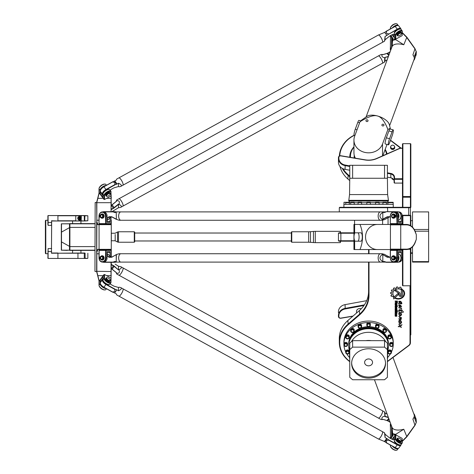 <?xml version="1.0" encoding="UTF-8"?>
<svg xmlns="http://www.w3.org/2000/svg" width="474" height="474" viewBox="0 0 474 474"><rect width="100%" height="100%" fill="white"/><g stroke="black" fill="none" stroke-linecap="round" stroke-linejoin="round"><path stroke-width="0.71" d="M399.001 295.029L399.001 293.939A1.067 0.924 180 0 0 398.61 293.228L395.085 290.698A4.1 3.549 0 0 1 396.033 290.106L399.458 292.582A1.914 1.659 0 0 1 400.151 293.85L400.151 295.029A0.581 0.504 180 0 0 401.312 295.029L401.312 290.319L402.438 289.259L402.462 295.024A1.73 1.499 0 0 1 399.001 295.029M402.462 295.012A1.73 1.499 0 0 1 399.001 295.006L399.001 293.939M401.312 295.006L401.312 290.319M400.151 295.006L400.151 293.85M399.001 293.957A1.067 0.924 180 0 0 398.61 293.246L395.067 290.71M398.658 294.117A0.575 0.498 0 0 1 398.504 294.455L393.687 298.958L393.687 297.482L397.656 293.779A0.575 0.498 0 0 1 398.504 294.431L393.687 298.934L393.687 297.482M403.504 312.105L401.312 312.39L401.472 311.702C400.252 309.955 399.452 309.907 399.084 311.554L398.634 311.021C398.972 309.315 399.89 309.208 401.389 310.683L401.123 309.688L401.851 309.96L403.504 312.105L401.312 312.378M399.084 311.554L399.084 311.578C399.452 309.925 400.252 309.978 401.472 311.726L401.472 311.726M399.161 311.874L398.634 311.009M401.851 309.949L401.845 310.369M401.389 310.666L401.123 309.7M401.573 314.777C400.18 316.543 399.256 316.164 398.806 313.64C398.812 312.68 399.037 312.455 399.481 312.982L399.309 313.581C399.511 315.382 400.038 315.773 400.909 314.766L399.701 312.437M400.909 314.742L399.706 312.354C400.856 312.52 401.484 313.332 401.573 314.783C400.18 316.567 399.256 316.188 398.806 313.652M399.481 312.982L399.309 313.592M401.585 317.853L400.927 317.995L401.371 319.138C400.489 319.843 399.6 319.743 398.711 318.83L400.666 318.854L398.8 316.383L401.585 317.793L400.927 318.018M401.371 319.132C400.489 319.82 399.6 319.719 398.711 318.818M400.666 318.83L398.8 316.395M396.519 302.91L396.951 302.702L396.951 301.47L396.264 301.47L396.519 302.91M396.951 301.488L396.264 301.488M395.926 302.886L395.138 303.153L395.138 302.679L395.903 302.335L395.903 301.488L395.138 301.488L395.138 301.055L397.372 301.055L397.372 302.845A0.557 0.48 0 0 1 396.815 303.324L396.43 303.324A0.504 0.438 0 0 1 395.926 302.886M397.372 301.055L397.372 302.821A0.557 0.48 0 0 1 396.815 303.301L396.43 303.301A0.504 0.438 0 0 1 395.926 302.862M395.903 301.488L395.138 301.47L395.138 301.055M395.926 302.785L395.138 303.135L395.138 302.679M395.541 308.841L395.837 309.735L396.507 309.481L396.211 308.562L395.541 308.817L395.541 309.457M396.507 309.457L396.507 308.817M396.507 308.841L395.541 308.817M396.91 309.623A0.587 0.51 0 0 1 396.323 310.132L395.725 310.15A0.587 0.51 0 0 1 395.138 309.623M396.323 310.132L395.725 310.132A0.587 0.51 0 0 1 395.138 309.641L395.138 308.692A0.587 0.51 0 0 1 395.725 308.183L396.323 308.183A0.587 0.51 0 0 1 396.91 308.692L396.91 309.641A0.587 0.51 0 0 1 396.323 310.15L396.323 310.132M396.578 314.458L396.91 316.247L396.548 316.247L396.442 314.86L396.205 315.968A0.355 0.308 0 0 1 395.849 316.276L395.494 316.276A0.355 0.308 0 0 1 395.138 315.968L395.138 314.458L395.523 314.458L395.648 315.856L395.885 314.748L396.578 314.458M395.523 314.458L395.523 315.725M396.205 314.949L396.205 315.945A0.355 0.308 0 0 1 395.849 316.253L395.494 316.253A0.355 0.308 0 0 1 395.138 315.945L395.138 314.458M396.548 314.949L396.205 314.926M396.91 316.223L396.548 316.223L396.548 314.926M396.91 311.382L396.507 311.382L396.507 310.903L395.138 310.903L395.138 310.47L397.413 310.47L396.91 311.382M396.91 311.359L396.507 311.359M396.91 310.903L397.413 310.885L397.413 310.47M396.507 310.903L395.138 310.885L395.138 310.47M397.413 311.578L397.028 312.022L397.413 311.578L397.413 312.022L397.028 311.578M395.138 311.578L396.91 311.578L396.91 312.022L395.138 312.022L395.138 311.578L395.138 312.005L396.91 312.005L396.91 311.578M396.91 314.173L396.489 314.173L396.228 312.757L395.559 312.976L395.559 314.173L395.138 314.173L395.138 312.84A0.581 0.504 0 0 1 395.719 312.336L396.311 312.336A0.593 0.515 0 0 1 396.91 312.852L396.91 314.173M396.91 314.149L396.489 314.149L396.228 312.733L395.559 312.953L395.559 314.149L395.138 314.149L395.138 312.84M395.541 304.219L395.837 305.114L396.507 304.859L396.507 304.201L395.541 304.201L396.507 304.219M396.507 304.841L396.507 304.201M396.91 305.001A0.587 0.51 0 0 1 396.323 305.511L395.725 305.511A0.587 0.51 0 0 1 395.138 305.025L395.138 304.071A0.587 0.51 0 0 1 395.725 303.561L396.323 303.561A0.587 0.51 0 0 1 396.91 304.071L396.91 305.025A0.587 0.51 0 0 1 396.323 305.534L395.725 305.534A0.587 0.51 0 0 1 395.138 305.001M395.541 307.188L396.483 307.211L396.483 306.245L395.541 306.5L395.541 307.17L395.541 306.5M396.483 306.263L395.541 306.518M396.91 307.312A0.593 0.51 0 0 1 396.317 307.827L395.725 307.845A0.587 0.51 0 0 1 395.138 307.318L395.138 306.37A0.604 0.521 0 0 1 395.743 305.849L397.49 305.849L397.49 306.263L396.91 306.263L396.91 307.336A0.593 0.51 0 0 1 396.317 307.845L395.725 307.827A0.587 0.51 0 0 1 395.138 307.336M396.91 306.263L397.49 306.245L397.49 305.849M401.383 327.504C400.643 326.793 399.588 326.539 398.207 326.734L399.695 325.697L398.841 324.145C399.706 325.128 400.779 325.318 402.059 324.72L400.512 326.136L401.383 327.504C400.637 326.764 399.582 326.509 398.207 326.716L398.196 326.71M402.059 324.708L400.512 326.136M399.695 325.674L398.841 324.157M401.922 303.538L401.235 303.97L401.33 303.431C400.957 301.985 400.275 301.446 399.286 301.814L400.915 303.793L398.409 303.822L399.256 302.898L398.77 301.517C400.299 300.747 401.354 301.417 401.922 303.538L401.235 303.929M399.286 301.814L399.286 301.831C400.275 301.464 400.957 302.009 401.33 303.455L401.33 303.431M400.915 303.787L398.409 303.81M399.256 302.874L398.77 301.529M401.573 322.622C400.18 324.4 399.256 324.02 398.806 321.485C398.812 320.513 399.037 320.288 399.481 320.815L399.309 321.425C399.505 323.215 400.038 323.6 400.909 322.598L399.706 320.187C400.856 320.353 401.484 321.165 401.573 322.622C400.175 324.376 399.256 323.997 398.806 321.473M399.481 320.809L399.309 321.425M400.909 322.575L399.695 320.282M399.221 308.064L398.747 307.733L399.481 307.164L398.735 305.197C399.57 304.539 400.512 304.966 401.549 306.488L399.256 305.481L401.733 308.775L398.747 307.721M401.614 306.678L399.256 305.481M401.733 308.775L399.203 307.851M399.481 307.164L398.735 305.209M395.304 298.448L395.731 298.051A5.789 5.013 180 0 0 404.026 293.53A5.789 5.013 180 0 0 403.244 291.012L403.244 290.088A6.393 5.54 0 0 1 404.63 293.53A6.393 5.54 0 0 1 395.322 298.436A6.393 5.54 0 0 0 404.63 293.53M404.026 293.507L404.026 293.53A5.789 5.013 180 0 0 404.026 293.507A5.789 5.013 180 0 0 403.244 290.989L403.244 290.088M400.88 288.435L401.045 287.534L400.88 288.435A6.452 5.587 0 0 1 401.816 288.879L401.051 289.602A5.338 4.622 180 0 0 395.642 289.49A5.338 4.622 180 0 0 392.899 293.53A5.338 4.622 180 0 0 393.924 296.256L393.147 296.943A6.452 5.587 0 0 1 392.579 296.197L391.251 296.256A7.673 6.642 0 0 1 390.92 295.503L391.957 294.781A6.452 5.587 0 0 1 391.797 293.833L390.564 293.4A7.673 6.642 0 0 1 390.647 292.559L391.933 292.339A6.452 5.587 0 0 1 392.271 291.403L391.364 290.574A7.673 6.642 0 0 1 391.856 289.839L393.13 290.112A6.452 5.587 0 0 1 393.882 289.407L393.509 288.299A7.673 6.642 0 0 1 394.315 287.819L395.34 288.536A6.452 5.587 0 0 1 396.365 288.18L396.596 287.037A7.673 6.642 0 0 1 397.52 286.912L398.089 287.943A6.452 5.587 0 0 1 399.226 288.008L400.032 287.072A7.673 6.642 0 0 1 400.868 287.291L401.051 287.517M396.365 288.162L396.365 287.291M393.882 289.407L393.408 288.465M392.271 291.403L391.334 290.675M391.957 294.798A6.452 5.587 0 0 1 391.797 293.85L390.564 293.412M393.147 296.961A6.452 5.587 0 0 1 392.579 296.22L391.251 296.28A7.673 6.642 0 0 1 390.92 295.521L390.908 295.444M393.918 296.244L393.147 296.943M401.051 289.602L401.051 289.578A5.338 4.622 180 0 0 395.642 289.466A5.338 4.622 180 0 0 392.899 293.507A5.338 4.622 180 0 0 392.899 293.519L392.899 293.507M401.804 288.873L401.051 289.578M349.759 361.389A28.867 25.004 0 0 1 348.171 324.761L359.689 314.783A31.799 27.539 180 0 0 369.003 295.308L369.003 262.104M369.003 253.738L369.003 249.549M410.004 285.781L410.004 342.98A3.768 3.259 0 0 1 408.701 345.445L387.465 361.348A28.867 25.004 0 0 1 387.412 361.389M402.894 207.292L402.894 197.208L402.473 197L402.894 196.544L402.894 197.208L410.425 197.208L410.425 196.544L410.839 197L410.425 197.208L410.425 207.292L339.716 207.292L339.295 207.713L410.425 207.713L410.839 207.292L410.839 143.954L410.425 143.663L410.839 143.954M393.734 179.818L392.111 179.006L392.111 178.224M392.111 179.006A2.092 1.813 180 0 1 392.016 178.461L392.016 178.171M390.872 146.176A2.092 1.813 0 0 0 392.644 148.954A2.092 1.813 0 0 0 394.409 146.176M392.644 145.162A1.926 1.665 180 0 1 392.644 148.492A1.926 1.665 180 0 1 392.644 145.162M394.735 147.141L394.735 147.663A2.092 1.813 180 0 1 390.546 147.663L390.546 147.141M428.62 261.63L412.516 261.63L412.516 262.092L428.62 262.092L428.62 211.908L412.516 211.908L412.516 227.141M412.516 246.859L412.516 261.63M428.62 229.481L414.264 229.481M415.094 231.194L428.62 231.194M412.516 252.849L410.839 252.849M410.839 253.312L412.516 253.312M410.839 220.688L412.516 220.688M353.942 232.817L338.874 232.817L338.454 233.232L353.942 233.232M356.513 313.047L356.513 311.43A3.348 2.897 0 0 1 361.247 308.793M353.041 316.051L340.865 318.101A1.671 1.452 0 0 1 338.874 316.679L338.874 315.69A7.951 6.885 0 0 1 345.173 308.953L363.985 305.505M391.429 351.459A1.778 1.541 0 0 0 387.874 351.459L387.874 352.295A1.778 1.541 180 0 1 391.429 352.295L391.429 352.502A1.778 1.541 0 0 1 387.874 352.502A1.778 1.541 0 0 1 391.429 352.502M349.297 351.459A1.778 1.541 0 0 0 345.742 351.459L345.742 352.295A1.778 1.541 180 0 1 349.297 352.295L349.297 352.502A1.778 1.541 0 0 1 345.742 352.502A1.778 1.541 0 0 1 349.297 352.502M344.006 344.948L344.006 344.74A1.778 1.541 180 0 1 347.561 344.74L347.561 344.948A1.778 1.541 0 0 1 344.006 344.948A1.778 1.541 0 0 1 347.561 344.948M349.297 336.344A1.778 1.541 0 0 0 345.742 336.344L345.742 337.18A1.778 1.541 180 0 1 349.297 337.18L349.297 337.387A1.778 1.541 0 0 1 345.742 337.387A1.778 1.541 0 0 1 349.297 337.387M354.238 329.94A1.778 1.541 0 0 0 350.683 329.94L350.683 330.775A1.778 1.541 180 0 1 354.238 330.775L354.238 330.982A1.778 1.541 0 0 1 350.683 330.982A1.778 1.541 0 0 1 354.238 330.982M361.638 325.656A1.778 1.541 0 0 0 358.077 325.656L358.077 326.491A1.778 1.541 180 0 1 361.638 326.491L361.638 326.704A1.778 1.541 -0 0 1 358.077 326.704A1.778 1.541 -0 0 1 361.638 326.704M370.36 324.151A1.778 1.541 0 0 0 366.805 324.151L366.805 324.992A1.778 1.541 180 0 1 370.36 324.992L370.36 325.2A1.778 1.541 -0 0 1 366.805 325.2A1.778 1.541 -0 0 1 370.36 325.2M379.087 325.656A1.778 1.541 0 0 0 375.532 325.656L375.532 326.491A1.778 1.541 180 0 1 379.087 326.491L379.087 326.704A1.778 1.541 -0 0 1 375.532 326.704A1.778 1.541 -0 0 1 379.087 326.704M386.488 329.94A1.778 1.541 0 0 0 382.927 329.94L382.927 330.775A1.778 1.541 180 0 1 386.488 330.775L386.488 330.982A1.778 1.541 0 0 1 382.927 330.982A1.778 1.541 0 0 1 386.488 330.982M391.429 336.344A1.778 1.541 0 0 0 387.874 336.344L387.874 337.18A1.778 1.541 180 0 1 391.429 337.18L391.429 337.387A1.778 1.541 0 0 1 387.874 337.387A1.778 1.541 0 0 1 391.429 337.387M393.165 343.899A1.778 1.541 0 0 0 389.61 343.899L389.61 344.74A1.778 1.541 180 0 1 393.165 344.74L393.165 344.948A1.778 1.541 0 0 1 389.61 344.948A1.778 1.541 0 0 1 393.165 344.948M387.874 202.694L393.165 202.694L393.165 204.365L393.165 202.274L387.874 202.274L387.874 204.365L387.874 202.694L386.488 202.694L386.488 204.365L386.488 202.274L382.927 202.274L382.927 204.365L382.927 202.694L379.087 202.694L379.087 204.365L379.087 202.274L375.532 202.274L375.532 204.365L375.532 202.694L370.36 202.694L370.36 204.365L370.36 202.274L366.805 202.274L366.805 204.365L366.805 202.694L361.638 202.694L361.638 204.365L361.638 202.274L358.077 202.274L358.077 204.365L358.077 202.694L354.238 202.694L354.238 204.365L354.238 202.274L350.683 202.274L350.683 204.365L350.683 202.694L349.297 202.694L349.297 204.365L349.297 202.274L344.006 202.274L344.006 204.365L344.006 202.694M345.742 202.274L345.742 204.365L345.742 202.694L349.297 202.694M364.435 304.841L345.09 308.39A8.366 7.246 180 0 0 338.454 315.483L338.454 316.466A2.092 1.813 180 0 0 340.948 318.25L352.816 316.247M338.454 312.704L338.454 311.714A8.366 7.246 0 0 1 345.09 304.628L366.68 300.664M353.942 241.183L338.874 241.183L338.454 240.768L353.942 240.768M338.454 233.232L338.454 240.768M402.473 179.32L394.522 179.32L394.522 178.745L394.107 178.953L394.107 182.721L394.522 183.083L394.107 177.543A4.183 3.626 180 0 0 390.789 173.999L387.412 173.377M402.473 183.083L394.522 183.083M402.473 178.745L394.522 178.745L394.522 177.335A4.604 3.988 0 0 0 390.878 173.437L387.412 172.803M394.107 181.311A4.183 3.626 0 0 0 390.789 177.768L387.412 177.146M349.759 170.231L345.09 169.372A8.366 7.246 180 0 1 338.454 162.286L338.454 158.517A8.366 7.246 0 0 0 345.09 165.61L349.759 166.463M349.759 165.888L345.173 165.047A7.951 6.885 180 0 1 338.874 158.31L338.874 157.321A1.671 1.452 180 0 1 340.865 155.899L365.069 159.975A18.409 15.944 0 0 0 376.943 158.529L399.475 148.587A2.927 2.536 180 0 1 400.803 148.309L402.473 148.309M402.473 148.155L400.803 148.155A3.348 2.897 0 0 0 399.286 148.475L376.753 158.417A17.988 15.583 180 0 1 365.152 159.827L340.948 155.75A2.092 1.813 0 0 0 338.454 157.534L338.454 161.296M408.458 249.3L410.425 249.3L410.425 248.714L410.839 248.862L410.425 249.3L410.425 285.781L410.839 285.484L410.839 248.24M410.839 225.76L410.839 215.664L410.425 215.664L410.425 225.506M410.425 196.544L402.894 196.544L402.894 143.699L402.473 143.954L402.894 143.663L410.425 143.699L410.425 196.544M410.425 143.663L402.894 143.663M402.473 143.954L402.473 207.292M402.473 249.549L402.473 285.484L402.894 285.781L402.894 249.549M387.412 361.656A29.287 25.365 180 0 0 387.738 361.413L408.973 345.51A4.183 3.626 180 0 0 410.425 342.767L410.425 285.781L402.894 285.781M410.425 248.494L410.01 248.714M402.473 215.664L402.473 224.451M402.894 224.451L402.894 215.664M410.425 207.713L410.004 207.292L410.425 207.713L410.425 215.664L410.004 215.664L410.425 215.243L402.219 215.243M410.839 285.484L410.839 334.786L410.425 335.148M410.839 288.044L410.425 288.044M368.582 262.104L368.582 295.101A31.379 27.178 0 0 1 359.393 314.315L347.875 324.293A29.287 25.365 180 0 0 339.295 342.228A29.287 25.365 180 0 0 349.759 361.656M402.272 215.664L410.004 215.664M368.582 249.549L368.582 253.738M339.295 342.228L339.295 338.46A29.287 25.365 0 0 1 347.875 320.531L359.393 310.553A31.379 27.178 180 0 0 368.582 291.332M349.545 180.446L347.875 178.994A29.287 25.365 180 0 1 339.959 166.433M390.458 140.417L400.803 148.309M401.158 148.155L390.535 140.203M349.759 176.138L348.171 174.764A28.867 25.004 180 0 1 343.052 168.756M339.751 155.857A28.867 25.004 180 0 1 354.256 135.38M354.066 135.268A29.287 25.365 0 0 0 339.331 156.059M342.216 168.335A29.287 25.365 0 0 0 347.875 175.226L349.759 176.861M385.178 149.381A18.83 16.306 180 0 1 387.045 153.872M349.759 157.238A18.83 16.306 180 0 1 349.759 157.084A18.83 16.306 180 0 1 353.942 146.839M364.607 362.391A3.976 3.442 0 0 1 368.582 358.954A3.976 3.442 0 0 1 372.558 362.391A3.976 3.442 0 0 1 368.582 365.833A3.976 3.442 0 0 1 364.607 362.391M351.649 362.918A16.946 14.676 180 0 0 368.582 377.067A16.946 14.676 180 0 0 385.516 362.918M351.637 363.44A16.946 14.676 0 0 1 368.582 348.763A16.946 14.676 0 0 1 385.528 363.44A16.946 14.676 0 0 1 368.582 378.116A16.946 14.676 0 0 1 351.637 363.44M344.006 343.899A1.778 1.541 0 0 1 347.561 343.899M352.62 347.134L384.544 347.134L387.412 349.616L387.412 377.263L384.544 379.745L352.62 379.745L349.759 377.263L349.759 349.616L352.62 347.134L352.62 340.652L349.759 343.129L349.759 349.616M387.412 349.616L387.412 343.129L384.544 340.652L384.544 347.134M352.62 340.652L384.544 340.652M349.759 359.393A19.037 16.483 0 0 1 349.545 356.952A19.037 16.483 0 0 1 349.759 354.516M365.768 340.652A19.037 16.483 0 0 1 371.397 340.652M387.412 354.516A19.037 16.483 0 0 1 387.619 356.952A19.037 16.483 0 0 1 387.412 359.393M349.545 356.952L349.545 348.799A19.037 16.483 0 0 1 349.759 346.358M351.394 341.713A19.037 16.483 0 0 1 368.582 332.31A19.037 16.483 0 0 1 385.777 341.713M387.412 346.358A19.037 16.483 0 0 1 387.619 348.799L387.619 356.952M349.545 350.908L349.35 350.256A19.872 17.212 0 0 1 348.71 345.919A19.872 17.212 0 0 1 368.582 328.707A19.872 17.212 0 0 1 388.455 345.919A19.872 17.212 0 0 1 387.815 350.256L387.619 350.908M348.71 345.736A19.872 17.212 0 0 1 348.71 345.552A19.872 17.212 0 0 1 368.582 328.34A19.872 17.212 0 0 1 388.455 345.552A19.872 17.212 0 0 1 388.455 345.736M356.312 332.013A19.144 16.578 0 0 1 380.853 332.013M348.716 345.143A19.872 17.212 0 0 1 348.71 344.74A19.872 17.212 0 0 1 368.582 327.528A19.872 17.212 0 0 1 388.455 344.74A19.872 17.212 0 0 1 388.449 345.143M348.71 344.74L348.71 343.899A19.872 17.212 0 0 1 368.156 326.693M369.015 326.693A19.872 17.212 0 0 1 388.455 343.899L388.455 344.74M349.557 357.52A24.684 21.377 0 0 1 346.767 353.9M345.742 351.998A24.684 21.377 0 0 1 343.899 343.899A24.684 21.377 0 0 1 368.582 322.521A24.684 21.377 0 0 1 393.266 343.899A24.684 21.377 0 0 1 391.429 351.998M390.404 353.9A24.684 21.377 0 0 1 387.608 357.52M343.899 343.899L343.899 342.435A24.684 21.377 0 0 1 368.582 321.058A24.684 21.377 0 0 1 393.266 342.435L393.266 343.899M353.942 147.195A18.136 15.707 0 0 0 350.588 154.5A18.136 15.707 0 0 0 350.476 157.356M386.517 154.109A18.136 15.707 0 0 0 385.018 149.82M354.179 156.39A14.41 12.478 0 0 0 354.179 156.456A14.41 12.478 0 0 0 354.285 157.996M354.232 155.217A14.41 12.478 0 0 0 354.179 156.319A14.41 12.478 0 0 0 354.309 158.002M352.62 165.29L349.759 165.29L349.759 178.26L352.62 178.26L352.62 165.29L384.544 165.29L384.544 178.26L352.62 178.26M384.544 178.26L387.412 178.26L387.412 165.29L384.544 165.29M349.759 178.26L349.545 194.577L348.71 201.059L388.455 201.059L388.455 200.33L348.71 200.33M349.545 194.577L387.619 194.577L387.412 178.26M393.266 207.292L393.266 204.365L343.899 204.365L343.899 207.292M390.434 438.373L390.434 427.536A5.86 5.072 0 0 1 391.18 425.06M413.784 413.802L414.294 414.163L416.184 419.277L416.314 422.381L415.011 425.036L406.562 436.755L402.29 441.057M391.026 438.699A5.439 4.71 0 0 1 391.927 437.069A4.604 3.988 180 0 0 392.804 435.138L392.093 427.655L392.276 435.405A4.183 3.626 0 0 1 391.589 436.643A5.86 5.072 180 0 0 390.606 438.462M402.29 441.407L406.71 436.951A16.88 5.504 -53.3 0 0 406.876 436.785L414.951 425.421L416.314 422.381M414.294 414.163L414.294 417.304L416.184 422.417M415.36 419.135L415.088 417.63L415.36 419.135M392.762 435.132L392.276 435.405M392.093 427.655L391.88 426.801M414.294 417.304L412.901 419.063A12.549 5.978 159.7 0 1 412.89 419.075L414.999 425.326M414.294 415.745A12.549 5.978 159.7 0 1 412.901 419.063M392.993 357.479L414.116 414.697A12.549 5.978 159.7 0 1 414.294 415.722M406.876 436.785L403.789 429.243L395.778 434.314L392.804 435.138M400.417 249.549L406.562 249.549C410.265 249.395 413.079 247.215 415.011 243.008L416.314 239.352L414.951 242.682C413.168 246.729 410.478 248.88 406.876 249.134A16.88 11.003 -90 0 1 406.71 249.134L390.434 249.134L390.854 249.549L400.417 249.549L400.737 249.134L400.737 224.866L406.71 224.866A16.88 11.003 -90 0 1 406.876 224.866C410.472 225.12 413.168 227.271 414.951 231.318L416.314 234.648L416.314 239.352M390.434 224.866L400.737 224.866L400.417 224.451L390.854 224.451L390.434 224.866L390.434 249.134M416.314 234.648L415.011 230.992C413.079 226.785 410.265 224.605 406.562 224.451L400.417 224.451M402.337 224.451L399.641 224.451L399.641 224.03M392.946 224.03L392.946 224.451L377.5 224.451A12.549 11.957 90 0 0 365.543 237A12.549 11.957 90 0 0 377.5 249.549L360.003 249.549C363.333 241.183 363.333 232.817 360.003 224.451L377.5 224.451M365.952 249.549L368.014 249.549M357.817 232.817L361.004 232.817A4.183 1.274 90 0 1 362.278 237A4.183 1.274 90 0 1 361.004 241.183L355.269 241.183A4.183 1.274 90 0 1 353.995 237A4.183 1.274 90 0 1 355.269 232.817L357.817 232.817A4.183 1.274 90 0 1 359.091 237A4.183 1.274 90 0 1 357.817 241.183M358.457 241.183L355.269 241.183M354.635 240.632L354.635 249.549L353.942 249.549L353.942 224.451L360.003 224.451M354.635 249.549L360.003 249.549M391.88 47.199L392.804 38.862A4.604 3.988 0 0 0 391.927 36.931A5.439 4.71 180 0 1 391.026 35.301M390.606 35.538A5.86 5.072 0 0 0 391.589 37.357A4.183 3.626 180 0 1 392.276 38.595L392.312 45.16M392.093 46.345L392.265 45.646M402.29 32.943L406.562 37.245L415.011 48.964L416.184 51.583L414.951 48.579L406.876 37.215A16.88 5.504 -126.7 0 0 406.71 37.049L402.29 32.593M392.276 38.595L392.762 38.868M391.18 48.941A5.86 5.072 180 0 1 390.434 46.464L390.434 35.627M416.184 51.583L414.294 56.696L414.294 59.837L416.184 54.723L416.314 51.619M415.36 55.896L415.633 54.392L415.36 55.896M414.294 59.837L413.784 60.198M377.5 115.982A12.549 5.978 20.3 0 1 389.332 124.632L390.262 128.264L387.898 129.467C384.746 121.385 381.286 116.894 377.5 115.982C373.808 114.821 367.978 116.746 360.003 121.741L361.407 120.278L366.965 116.373A12.549 5.978 20.3 0 1 377.5 115.982M414.294 58.278A12.549 5.978 20.3 0 1 414.116 59.303L389.61 125.705M414.999 48.674L412.901 54.937A12.549 5.978 20.3 0 1 414.294 58.255M412.901 54.937L414.294 56.696M367.297 119.827A1.031 0.889 180 0 1 366.983 121.569A1.031 0.889 180 0 1 365.952 120.68A1.031 0.889 180 0 1 367.297 119.827M383.235 124.241A1.031 0.889 180 0 1 382.921 125.983A1.031 0.889 180 0 1 381.896 125.089A1.031 0.889 180 0 1 383.235 124.241M392.804 38.862L395.778 39.686L403.789 44.757L406.876 37.215M360.738 120.882L358.931 120.384A4.183 0.634 105.5 0 0 357.817 122.322L355.269 129.224A4.183 0.634 105.5 0 0 354.155 135.351L354.902 135.558M388.425 144.837L385.238 143.954A4.183 0.634 -74.5 0 1 386.351 137.833L388.899 130.931A4.183 0.634 -74.5 0 1 390.019 128.987L393.207 129.87A4.183 0.634 -74.5 0 1 392.087 135.997L389.539 142.899A4.183 0.634 -74.5 0 1 388.425 144.837A4.183 0.634 -74.5 0 1 389.539 138.716L392.087 131.813A4.183 0.634 -74.5 0 1 393.207 129.87M354.576 156.379A14.019 12.14 0 0 0 354.765 158.079M355.382 158.186A14.647 12.679 180 0 1 353.942 152.693L353.942 140.138A14.647 12.679 0 0 0 366.325 152.669A14.647 12.679 0 0 0 382.53 144.001L387.898 129.467M360.003 121.741L354.635 136.281A14.647 12.679 0 0 0 353.942 140.138M382.838 155.733L387.003 144.446M390.345 129.082L390.262 128.264M102.858 262.104A4.39 3.709 -90 0 0 103.99 262.312L112.705 262.312L114.471 261.541A4.183 2.246 90 0 0 115.591 262.104L120.888 262.104A4.183 2.246 -90 0 1 118.642 257.921A4.183 2.246 -90 0 1 120.888 253.738A4.183 2.246 -90 0 1 120.894 253.738A4.183 2.246 90 0 0 118.654 257.921A4.183 2.246 90 0 0 120.9 262.104A4.183 2.246 -90 0 1 120.888 262.104L380.391 262.104A4.183 2.246 -90 0 1 378.151 257.921A4.183 2.246 -90 0 1 380.391 253.738A4.183 2.246 -90 0 1 380.397 253.738L119.122 253.738L116.545 254.437L112.083 257.08A2.299 1.943 -90 0 1 111.295 257.281L109.53 257.281A2.299 1.943 -90 0 1 108.315 256.772L107.071 255.593M390.292 256.914A2.092 1.766 90 0 1 389.628 257.068L387.862 257.068A2.092 1.766 90 0 1 387.145 256.89L382.257 254.437L382.168 253.738L380.403 253.738A4.183 2.246 90 0 0 378.157 257.921A4.183 2.246 90 0 0 380.403 262.104L385.534 262.11A4.254 2.281 -90 0 1 384.805 261.624L384.343 261.541A4.183 2.246 90 0 0 385.469 262.104M382.257 254.437L382.091 254.651C379.04 257.133 379.277 259.426 382.814 261.541L384.343 261.541M382.168 253.738L384.746 254.437M116.408 254.633L112.125 256.89A2.092 1.766 90 0 1 111.408 257.068L109.642 257.068A2.092 1.766 90 0 1 108.54 256.612L107.071 255.213M112.913 262.104L103.877 262.104A4.183 3.531 90 0 1 103.705 262.098M114.933 262.312L112.705 262.312M107.071 253.709A4.39 3.709 90 0 1 108.327 254.491L110.561 256.612A2.092 1.766 -90 0 0 111.538 257.062M114.471 261.541L116.231 261.541L116.397 254.651M116.231 261.541L116.231 254.894M386.357 262.312L395.28 262.312A4.39 3.709 -90 0 0 398.551 259.989A4.39 3.709 -90 0 0 398.367 255.48M384.805 261.624L386.565 262.312M398.367 256.138A4.183 3.531 90 0 1 395.168 262.104L394.836 262.104A4.183 3.531 -90 0 0 398.367 257.921L398.367 251.647L401.282 251.647L400.577 252.482L398.367 252.482M390.292 250.391L390.647 249.97L390.292 250.391L390.292 257.921A4.183 3.531 -90 0 0 393.823 262.104L386.132 262.104M382.862 254.633L386.962 257.08A2.299 1.943 -90 0 0 387.75 257.281L389.515 257.281A2.299 1.943 -90 0 0 390.292 257.086M382.091 254.651L382.826 254.888L382.814 261.541M384.882 254.633L389.166 256.89A2.092 1.766 -90 0 0 389.752 257.062M398.367 253.709A4.39 3.709 90 0 1 400.968 258.555A4.39 3.709 90 0 1 397.301 262.312L395.168 262.104M385.51 211.896L380.403 211.896A4.183 2.246 90 0 0 378.157 216.079A4.183 2.246 90 0 0 380.403 220.262L382.168 220.262L382.257 219.563L382.862 219.367L382.257 219.563M116.397 219.349L116.231 212.459L116.397 219.349L119.122 220.262L380.391 220.262A4.183 2.246 -90 0 1 380.391 220.262A4.183 2.246 -90 0 1 378.151 216.079A4.183 2.246 -90 0 1 380.391 211.896A4.183 2.246 -90 0 1 380.397 211.896L120.9 211.896A4.183 2.246 90 0 0 118.654 216.079A4.183 2.246 90 0 0 120.9 220.262A4.183 2.246 -90 0 1 120.888 220.262A4.183 2.246 -90 0 1 118.642 216.079A4.183 2.246 -90 0 1 120.888 211.896A4.183 2.246 -90 0 1 120.894 211.896L115.757 211.89A4.254 2.281 90 0 0 114.246 212.376L114.702 212.459A4.183 2.246 -90 0 1 115.822 211.896M116.231 212.459L114.702 212.459M390.292 216.914A2.299 1.943 -90 0 0 389.515 216.719L387.75 216.719A2.299 1.943 -90 0 0 386.962 216.92L382.814 219.107L382.814 212.459C379.277 214.574 379.04 216.867 382.091 219.349M382.862 219.367L387.145 217.11A2.092 1.766 90 0 1 387.862 216.932L389.628 216.932A2.092 1.766 90 0 1 390.292 217.086M398.367 221.518L400.577 221.518L401.282 222.353L398.367 222.353L398.367 216.079A4.183 3.531 -90 0 0 394.836 211.896L395.168 211.896A4.183 3.531 90 0 1 398.367 217.862M398.367 218.52A4.39 3.709 -90 0 0 398.551 214.011A4.39 3.709 -90 0 0 395.28 211.688L386.565 211.688L393.823 211.896A4.183 3.531 -90 0 0 390.292 216.079L390.292 223.609L390.422 216.079A3.768 3.176 90 0 1 393.598 212.316A3.768 3.176 90 0 1 396.779 216.079L396.999 224.03L401.94 224.03L402.29 223.609L397.354 223.609L396.999 224.03L390.647 224.03L390.292 223.609M386.132 211.896L384.58 212.459A4.183 2.246 -90 0 1 385.321 211.955L386.156 211.688M395.168 211.896L397.301 211.688A4.39 3.709 90 0 1 400.968 215.445A4.39 3.709 90 0 1 398.367 220.292M389.752 216.938A2.092 1.766 -90 0 0 389.166 217.11L384.746 219.563L382.168 220.262M384.58 212.459L382.814 212.459M114.933 211.688L103.99 211.688A4.39 3.709 -90 0 0 102.858 211.896M114.246 212.376L112.705 211.688M103.705 211.902A4.183 3.531 90 0 1 103.877 211.896L112.913 211.896M116.231 219.107L112.083 216.92A2.299 1.943 -90 0 0 111.295 216.719L109.53 216.719A2.299 1.943 -90 0 0 108.315 217.228L107.071 218.407M107.071 218.787L108.54 217.388A2.092 1.766 90 0 1 109.642 216.932L111.408 216.932A2.092 1.766 90 0 1 112.125 217.11L116.408 219.367M111.538 216.938A2.092 1.766 -90 0 0 110.561 217.388L108.327 219.509A4.39 3.709 90 0 1 107.071 220.292M378.376 55.944L118.879 198.807A4.183 1.12 61.2 0 1 118.879 198.807A4.183 1.12 61.2 0 1 121.877 201.93A4.183 1.12 61.2 0 1 122.914 206.137L382.411 63.273A4.183 1.12 -118.8 0 0 382.637 62.562A4.183 1.12 -118.8 0 0 381.374 59.066A4.183 1.12 -118.8 0 0 379.099 56.139A4.165 1.114 61.2 0 1 379.117 56.151A4.183 1.12 -118.8 0 0 378.376 55.944A4.183 1.12 61.2 0 1 378.388 55.938A4.183 1.12 61.2 0 1 381.807 59.884A4.183 1.12 61.2 0 1 382.423 63.267A4.183 1.12 61.2 0 1 382.417 63.273L384.544 62.1L385.06 61.004L387.128 59.914M379.117 56.151L379.099 56.139A4.165 1.114 61.2 0 1 381.38 59.066A4.165 1.114 61.2 0 1 382.637 62.538A4.165 1.114 61.2 0 1 382.637 62.55L382.637 62.562M111.858 211.688L118.476 207.766L120.781 207.31L122.902 206.143A4.183 1.12 61.2 0 1 122.908 206.143A4.183 1.12 -118.8 0 0 122.292 202.754A4.183 1.12 -118.8 0 0 118.867 198.813L116.746 199.981L116.231 201.391L112.083 204.756A2.299 0.972 -36.3 0 1 111.295 205.289L111.272 205.301M120.781 207.31C121.883 206.54 121.356 205.592 119.199 204.46L118.429 204.122L119.199 204.46M111.272 205.414L111.408 205.343A2.092 0.883 143.7 0 0 112.125 204.857L116.408 201.367L116.397 200.638M116.545 200.751C119.134 200.443 119.963 201.574 119.033 204.14M382.091 54.362L382.862 54.676L382.091 54.362L380.509 54.771L378.388 55.938M390.161 51.702A2.299 0.972 -36.3 0 1 389.515 52.122L387.75 53.094A2.299 0.972 -36.3 0 1 386.962 53.426L382.82 54.617M382.862 54.676L387.145 53.444A2.092 0.883 143.7 0 0 387.862 53.141L389.628 52.17A2.092 0.883 143.7 0 0 390.096 51.873M388.425 56.412L384.882 57.425L384.746 57.852C382.157 57.23 381.327 56.098 382.257 54.463M384.746 57.852L384.544 62.1M384.882 57.425L388.301 56.744M384.894 58.184L385.06 57.662M385.06 57.68L385.06 61.004M111.272 209.561A2.299 0.972 143.7 0 0 111.775 209.324L113.541 208.347A2.299 0.972 143.7 0 0 114.329 207.813L118.464 204.436L118.476 207.766M118.429 204.122L114.145 207.606A2.092 0.883 -36.3 0 1 113.428 208.092L111.663 209.064A2.092 0.883 -36.3 0 1 111.272 209.253M378.376 35.023L118.879 177.886A4.183 1.12 61.2 0 1 118.879 177.886A4.183 1.12 61.2 0 1 120.9 179.462A4.183 1.12 61.2 0 1 122.914 185.221L382.411 42.358A4.183 1.12 -118.8 0 0 382.637 41.641A4.183 1.12 -118.8 0 0 380.391 36.599A4.183 1.12 -118.8 0 0 379.099 35.218A4.165 1.114 61.2 0 1 379.117 35.23A4.183 1.12 -118.8 0 0 378.376 35.023A4.183 1.12 61.2 0 1 378.388 35.023A4.183 1.12 61.2 0 1 380.403 36.593A4.183 1.12 61.2 0 1 382.423 42.352A4.183 1.12 61.2 0 1 382.417 42.352L384.544 41.185L385.06 39.78L389.207 36.403A2.299 0.972 143.7 0 1 389.995 35.87L391.761 34.898A2.299 0.972 143.7 0 1 392.976 34.484L394.22 34.389M379.117 35.23L379.099 35.218A4.165 1.114 61.2 0 1 380.403 36.605A4.165 1.114 61.2 0 1 382.637 41.617A4.165 1.114 61.2 0 1 382.637 41.629L382.637 41.641M110.205 190.329L110.561 189.961A2.299 0.972 143.7 0 1 111.775 189.043L113.541 188.071A2.299 0.972 143.7 0 1 114.329 187.734L118.476 186.543L119.199 186.803L120.781 186.395L122.902 185.221A4.183 1.12 61.2 0 1 122.908 185.221A4.183 1.12 -118.8 0 0 120.888 179.468A4.183 1.12 -118.8 0 0 118.867 177.892L116.746 179.059L116.231 180.161L114.246 181.216A4.254 1.144 61.2 0 1 116.486 184.273L116.948 184.066A4.183 1.12 -118.8 0 0 114.702 181.009M120.781 186.395C121.972 185.494 121.202 184.439 118.476 183.219L116.948 184.066M401.01 29.323A4.39 1.855 143.7 0 0 400.844 28.713A4.39 1.855 143.7 0 0 397.301 29.115L388.378 34.347L397.413 29.376A4.183 1.766 -36.3 0 1 400.909 29.252M388.378 34.347L386.82 35.485A4.183 1.12 -118.8 0 0 384.58 32.428L386.565 31.166L386.357 33.21L388.585 33.915M386.565 31.166L395.28 26.366A4.39 1.855 -36.3 0 1 397.905 25.566A4.39 1.855 -36.3 0 1 398.824 25.963L400.844 28.713M386.82 35.485L385.06 36.457L384.544 41.185M378.388 35.023L384.58 32.428M397.781 25.56A4.183 1.766 143.7 0 0 397.668 25.555A4.183 1.766 143.7 0 0 395.168 26.319L386.132 31.29M385.06 36.457L385.06 39.78M116.486 184.273L114.726 184.688L114.933 182.644L112.705 181.933L114.246 181.216M114.726 184.688L106.01 189.487A4.39 1.855 143.7 0 0 102.467 194.281A4.39 1.855 143.7 0 0 102.923 194.601M102.923 194.488A4.183 1.766 -36.3 0 1 106.123 189.742L115.158 184.771M118.476 186.543L118.476 183.219M112.913 181.708L103.877 186.685A4.183 1.766 143.7 0 0 100.405 190.305A4.183 1.766 143.7 0 0 100.375 190.418M102.467 194.281L100.447 191.532A4.39 1.855 -36.3 0 1 100.346 190.536A4.39 1.855 -36.3 0 1 103.99 186.732L112.705 181.933M116.397 273.362L116.408 272.633L116.746 274.019L118.867 275.187A4.183 1.12 -61.2 0 0 122.292 271.247A4.183 1.12 -61.2 0 0 122.902 267.857A4.183 1.12 118.8 0 1 122.914 267.863A4.183 1.12 118.8 0 1 121.877 272.07A4.183 1.12 118.8 0 1 118.879 275.193A4.183 1.12 118.8 0 1 118.873 275.187L378.376 418.056A4.183 1.12 -61.2 0 0 379.099 417.861A4.165 1.114 -61.2 0 0 379.117 417.849A4.165 1.114 -61.2 0 0 381.38 414.934A4.165 1.114 -61.2 0 0 382.637 411.462A4.165 1.114 -61.2 0 0 382.637 411.45L382.637 411.438A4.183 1.12 -61.2 0 0 382.411 410.727L120.781 266.69L118.476 266.234L115.158 264.131M379.117 417.849L379.099 417.861A4.183 1.12 -61.2 0 0 381.374 414.934A4.183 1.12 -61.2 0 0 382.637 411.438M387.128 414.086L385.06 412.996L384.544 411.9L382.423 410.733A4.183 1.12 118.8 0 1 382.423 410.733A4.183 1.12 118.8 0 1 381.807 414.116A4.183 1.12 118.8 0 1 378.388 418.062A4.183 1.12 118.8 0 1 378.382 418.056M384.544 411.9L384.894 415.817M390.096 422.127A2.092 0.883 36.3 0 0 389.628 421.83L387.862 420.859A2.092 0.883 36.3 0 0 387.145 420.556L382.862 419.324L382.091 419.638L380.509 419.229L378.388 418.062M382.257 419.537C381.327 417.902 382.157 416.77 384.746 416.148M116.408 272.633L112.125 269.143A2.092 0.883 36.3 0 0 111.408 268.657L111.295 268.711A2.299 0.972 -143.7 0 1 112.083 269.244L116.231 272.615M111.272 264.747A2.092 0.883 -143.7 0 1 111.663 264.936L113.428 265.908L111.408 268.657L111.064 268.474M118.429 269.878L114.329 266.187A2.299 0.972 36.3 0 0 113.541 265.653L113.428 265.908A2.092 0.883 -143.7 0 1 114.145 266.394L118.429 269.878L119.033 269.86C119.963 272.426 119.134 273.557 116.545 273.249M119.033 269.86L119.199 269.54C121.356 268.408 121.883 267.46 120.781 266.69M119.199 269.54L118.464 269.564L118.476 266.234M113.541 265.653L111.775 264.676A2.299 0.972 36.3 0 0 111.272 264.439M382.862 419.324L386.962 420.574A2.299 0.972 -143.7 0 1 387.75 420.906L389.515 421.878A2.299 0.972 -143.7 0 1 390.161 422.298M382.091 419.638L382.826 419.383M384.882 416.575L388.425 417.588M388.301 417.256L385.06 416.338M385.06 412.996L385.06 416.32M102.923 279.399A4.39 1.855 36.3 0 0 102.467 279.719A4.39 1.855 36.3 0 0 106.01 284.513L114.726 289.312L116.711 289.81A4.183 1.12 118.8 0 1 114.471 292.867L116.231 293.839L116.746 294.941L118.867 296.108A4.183 1.12 -61.2 0 0 120.888 294.532A4.183 1.12 -61.2 0 0 122.902 288.779A4.183 1.12 118.8 0 1 122.914 288.779A4.183 1.12 118.8 0 1 120.9 294.538A4.183 1.12 118.8 0 1 118.879 296.114A4.183 1.12 118.8 0 1 118.873 296.108L378.376 438.977A4.183 1.12 -61.2 0 0 379.099 438.782A4.165 1.114 -61.2 0 0 379.117 438.77A4.165 1.114 -61.2 0 0 380.403 437.395A4.165 1.114 -61.2 0 0 382.637 432.383A4.165 1.114 -61.2 0 0 382.637 432.371L382.637 432.359A4.183 1.12 -61.2 0 0 382.411 431.642L120.781 287.605L119.199 287.197L118.47 287.451L114.329 286.266A2.299 0.972 36.3 0 1 113.541 285.929L111.775 284.957A2.299 0.972 36.3 0 1 110.561 284.039L110.205 283.671M379.117 438.77L379.099 438.782A4.183 1.12 -61.2 0 0 380.391 437.401A4.183 1.12 -61.2 0 0 382.637 432.359M394.22 439.611L392.976 439.517A2.299 0.972 36.3 0 1 391.761 439.102L389.995 438.13A2.299 0.972 36.3 0 1 389.207 437.597L385.06 434.22L384.544 432.815L382.423 431.648A4.183 1.12 118.8 0 1 382.423 431.648A4.183 1.12 118.8 0 1 380.403 437.407A4.183 1.12 118.8 0 1 378.388 438.977A4.183 1.12 118.8 0 1 378.382 438.977M384.544 432.815L385.06 437.543L386.588 438.385A4.183 1.12 118.8 0 1 384.343 441.442L378.388 438.977M115.158 289.229L106.123 284.258A4.183 1.766 -143.7 0 1 102.923 279.512M114.471 292.867L112.705 292.067L114.933 291.356L114.726 289.312M112.705 292.067L103.99 287.268A4.39 1.855 -143.7 0 1 100.346 283.464A4.39 1.855 -143.7 0 1 100.447 282.468L102.467 279.719M116.711 289.81L118.476 290.781C121.202 289.561 121.972 288.506 120.781 287.605M100.375 283.582A4.183 1.766 36.3 0 0 100.405 283.695A4.183 1.766 36.3 0 0 103.877 287.315L112.913 292.292M118.476 290.781L118.476 287.457M384.343 441.442L384.805 441.738A4.254 1.144 -61.2 0 0 387.045 438.681L386.588 438.385M387.045 438.681L388.585 440.085L386.357 440.79L386.565 442.834L384.805 441.738M388.585 440.085L397.301 444.885A4.39 1.855 36.3 0 0 400.844 445.287A4.39 1.855 36.3 0 0 401.01 444.677M400.909 444.748A4.183 1.766 -143.7 0 1 397.413 444.624L388.378 439.653M385.06 434.22L385.06 437.543M386.132 442.71L395.168 447.681A4.183 1.766 36.3 0 0 397.668 448.445A4.183 1.766 36.3 0 0 397.781 448.44M400.844 445.287L398.824 448.037A4.39 1.855 -143.7 0 1 397.905 448.434A4.39 1.855 -143.7 0 1 395.28 447.634L386.565 442.834M95.167 202.481L94.954 271.306L95.167 202.481L96.631 202.481L96.856 221.868L96.631 271.519L95.167 271.519M69.702 223.769A48.265 32.825 -27.9 0 0 69.506 223.823L69.506 250.177A48.265 32.825 -152.1 0 0 69.702 250.231A39.253 26.68 180 0 0 69.897 250.177L69.897 223.823A39.253 26.68 -0 0 0 69.702 223.769L61.318 223.823L61.318 250.177L67.302 250.391M115.194 233.232L111.325 233.232L111.325 240.768L115.194 240.768M69.506 250.177L61.502 250.177L61.502 223.823L69.506 223.823M69.702 250.231L61.502 250.177M69.743 250.391L94.954 250.391M94.954 250.177L69.897 250.177M94.954 223.609L69.743 223.609M69.897 223.823L94.954 223.823M96.856 252.132L97.893 249.549L111.272 249.342L97.691 249.354L96.649 252.008L96.649 221.992L97.691 224.646L111.272 224.658L111.272 249.342L111.272 224.658L97.893 224.451L96.856 221.868M111.272 220.262L111.272 224.658L111.272 220.262M110.999 193.777L111.272 206.231M96.631 202.552L96.856 202.244L96.631 202.552M99.09 192.782L96.649 202.404M96.856 202.244L99.214 192.942M111.272 198.41L110.999 193.031M106.674 198.304L111.064 198.304L111.064 211.688M111.064 217.056L110.999 220.161M96.838 221.518L96.838 202.345M111.272 257.068L111.272 249.342L111.064 257.068M96.838 271.655L96.838 252.482M99.214 281.058L96.856 271.756M96.649 271.596L99.09 281.224M111.064 262.312L110.999 280.223M110.999 280.969L111.272 262.312M96.631 271.306L111.064 271.519L111.272 267.769M402.29 250.391L401.94 249.97L396.999 249.97L396.779 250.391L402.29 250.391L402.29 257.921A4.183 3.531 90 0 1 398.764 262.104L398.433 262.104M390.647 249.97L396.999 249.97L397.354 250.391L397.354 257.921A4.183 3.531 -90 0 1 393.823 262.104L394.836 262.104M390.422 257.921L390.422 250.391L396.779 250.391L396.779 257.921A3.768 3.176 90 0 1 393.598 261.684A3.768 3.176 90 0 1 390.422 257.921L390.292 257.921M401.282 251.647L401.282 257.921A4.183 3.531 90 0 1 398.948 261.855M393.26 259.586A1.671 1.41 -90 0 0 394.771 258.17L395.76 258.306A0.752 0.634 90 0 1 395.18 259.053A0.752 0.634 -90 0 0 394.747 259.314A2.145 1.807 90 0 1 393.373 260.066A2.145 1.807 90 0 1 391.565 257.921A2.145 1.807 90 0 1 393.373 255.776A2.145 1.807 90 0 1 394.747 256.523A0.752 0.634 -90 0 0 395.18 256.784A0.752 0.634 90 0 1 395.76 257.536L394.978 257.666A1.671 1.41 90 0 1 394.996 258.17L395.304 258.383M395.76 258.17L395.98 258.306A0.752 0.634 90 0 1 395.399 259.053A0.752 0.634 -90 0 0 394.972 259.314A2.145 1.807 90 0 1 393.598 260.066A2.145 1.807 90 0 1 393.485 260.06M393.485 255.782A2.145 1.807 90 0 1 393.598 255.776A2.145 1.807 90 0 1 394.972 256.523A0.752 0.634 -90 0 0 395.399 256.784A0.752 0.634 90 0 1 395.98 257.536L395.76 257.666M395.304 257.453L394.771 257.666A1.671 1.41 -90 0 0 393.26 256.25M398.367 216.079L397.354 216.079L397.354 223.609L390.422 223.609L390.647 224.03M398.433 211.896L398.764 211.896A4.183 3.531 90 0 1 402.29 216.079L402.29 223.609M396.779 216.079L397.354 216.079A4.183 3.531 -90 0 0 393.823 211.896L394.836 211.896M398.948 212.145A4.183 3.531 90 0 1 401.282 216.079L401.282 222.353M395.304 215.617L394.996 215.83A1.671 1.41 90 0 1 394.996 216.334L394.771 216.334A1.671 1.41 -90 0 1 393.373 217.756L393.147 217.756A1.671 1.41 -90 0 0 393.147 214.408A1.671 1.41 -90 0 0 393.147 217.756M393.485 213.94A2.145 1.807 90 0 1 393.598 213.934A2.145 1.807 90 0 1 394.972 214.686A0.752 0.634 -90 0 0 395.399 214.947A0.752 0.634 90 0 1 395.98 215.694L395.76 215.694A0.752 0.634 -90 0 0 395.18 214.947A0.752 0.634 90 0 1 394.747 214.686A2.145 1.807 -90 0 0 393.373 213.934A2.145 1.807 -90 0 0 391.565 216.079A2.145 1.807 -90 0 0 393.373 218.224L393.598 218.224A2.145 1.807 90 0 0 394.972 217.477A0.752 0.634 -90 0 1 395.399 217.216A0.752 0.634 90 0 0 395.98 216.464L395.304 216.547M395.203 215.83L395.76 215.83M393.26 214.414A1.671 1.41 -90 0 1 394.771 215.83L394.978 215.83M393.373 218.224A2.145 1.807 -90 0 0 394.747 217.477A0.752 0.634 90 0 1 395.18 217.216A0.752 0.634 -90 0 0 395.76 216.464L395.76 216.334M392.928 214.823A1.256 1.061 90 0 1 393.841 216.707A1.256 1.061 90 0 1 392.01 216.707A1.256 1.061 90 0 1 392.928 214.823M392.928 256.665A1.256 1.061 90 0 1 393.841 258.549A1.256 1.061 90 0 1 392.01 258.549A1.256 1.061 90 0 1 392.928 256.665M393.147 256.244A1.671 1.41 -90 0 0 393.147 259.592A1.671 1.41 -90 0 0 393.147 256.244L393.373 256.244M107.071 252.482L109.281 252.482L109.986 251.647L107.071 251.647L107.071 257.921L106.058 257.921L106.058 250.391L110.999 250.391L110.999 256.914M107.071 221.518L109.281 221.518L109.986 222.353L107.071 222.353L107.071 216.079A4.183 3.531 -90 0 0 103.539 211.896L102.526 211.896A4.183 3.531 -90 0 0 99.001 216.079L99.001 223.609L99.125 216.079A3.768 3.176 90 0 1 102.307 212.316A3.768 3.176 90 0 1 105.483 216.079L105.708 224.03L110.643 224.03L110.999 223.609L106.058 223.609L105.708 224.03L99.35 224.03L99.001 223.609M99.35 224.03L99.125 223.609L106.058 223.609L106.058 216.079A4.183 3.531 -90 0 0 102.526 211.896M110.999 217.086L110.999 223.609M109.986 217.933L109.986 222.353M100.375 215.617L99.694 215.694A0.752 0.634 90 0 1 100.275 214.947A0.752 0.634 -90 0 0 100.707 214.686A2.145 1.807 90 0 1 102.082 213.934A2.145 1.807 90 0 1 103.889 216.079A2.145 1.807 90 0 1 102.082 218.224A2.145 1.807 90 0 1 100.707 217.477A0.752 0.634 -90 0 0 100.275 217.216A0.752 0.634 90 0 1 99.694 216.464L100.375 216.547M102.194 213.94A2.145 1.807 90 0 1 102.307 213.934A2.145 1.807 90 0 1 104.114 216.079A2.145 1.807 90 0 1 102.307 218.224A2.145 1.807 90 0 1 102.194 218.218M99.125 250.391L99.35 249.97L99.001 250.391L106.058 250.391L105.708 249.97L105.483 257.921A3.768 3.176 90 0 1 102.307 261.684A3.768 3.176 90 0 1 99.125 257.921L99.125 250.391M99.35 249.97L110.643 249.97L110.999 250.391M99.001 250.391L99.001 257.921A4.183 3.531 -90 0 0 102.526 262.104A4.183 3.531 -90 0 0 106.058 257.921L105.483 257.921M102.526 262.104L103.539 262.104A4.183 3.531 -90 0 0 107.071 257.921M100.375 257.453L100.05 257.666L100.47 257.607M102.194 255.782A2.145 1.807 90 0 1 102.307 255.776A2.145 1.807 90 0 1 104.114 257.921A2.145 1.807 90 0 1 102.307 260.066A2.145 1.807 90 0 1 102.194 260.06M100.47 258.229L100.05 258.17L100.375 258.383M100.05 258.17L99.694 258.306A0.752 0.634 -90 0 0 100.275 259.053A0.752 0.634 90 0 1 100.707 259.314A2.145 1.807 -90 0 0 102.082 260.066A2.145 1.807 -90 0 0 103.889 257.921A2.145 1.807 -90 0 0 102.082 255.776A2.145 1.807 -90 0 0 100.707 256.523A0.752 0.634 90 0 1 100.275 256.784A0.752 0.634 -90 0 0 99.694 257.536L100.05 257.666M101.969 259.586A1.671 1.41 -90 0 0 102.082 256.244A1.671 1.41 -90 0 0 101.969 256.25M100.458 257.666A1.671 1.41 -90 0 0 101.857 259.592A1.671 1.41 -90 0 0 101.857 256.244A1.671 1.41 -90 0 0 100.458 257.666M101.969 217.75A1.671 1.41 -90 0 0 102.082 214.408A1.671 1.41 -90 0 0 101.969 214.414M100.47 215.771L100.05 215.83M101.632 259.177A1.256 1.061 90 0 1 100.713 257.293A1.256 1.061 90 0 1 102.55 257.293A1.256 1.061 90 0 1 101.632 259.177M101.632 217.335A1.256 1.061 90 0 1 100.713 215.451A1.256 1.061 90 0 1 102.55 215.451A1.256 1.061 90 0 1 101.632 217.335M101.857 217.756A1.671 1.41 -90 0 0 101.857 214.408A1.671 1.41 -90 0 0 101.857 217.756L102.082 217.756M109.986 251.647L109.986 256.067M394.22 35.236L393.633 34.436M392.448 34.596L394.22 37.008L394.22 33.867A4.183 1.766 143.7 0 1 397.224 30.146A4.183 1.766 143.7 0 1 401.123 29.447L402.136 30.828A4.183 1.766 143.7 0 0 398.231 31.521A4.183 1.766 143.7 0 0 395.233 35.248L395.233 39.01L392.093 34.732M390.434 45.166L390.434 45.865M390.434 45.51L390.292 49.438A4.183 1.766 -36.3 0 0 390.452 49.971L390.683 50.285M402.136 30.828A4.183 1.766 143.7 0 1 402.29 31.355L402.165 35.621L395.808 39.123L395.233 39.01M395.808 39.123L395.808 35.354A3.768 1.588 -36.3 0 1 398.984 31.722A3.768 1.588 -36.3 0 1 402.165 31.859L402.165 35.621M390.292 29.003L390.292 28.517A4.183 1.766 -36.3 0 1 390.351 28.102A4.183 1.766 -36.3 0 1 392.78 25.152A4.183 1.766 -36.3 0 1 396.323 23.718A4.183 1.766 -36.3 0 1 397.194 24.097L398.207 25.472A4.183 1.766 -36.3 0 1 398.29 25.62M396.323 23.718L395.849 23.7A3.768 1.588 143.7 0 0 392.662 24.986A3.768 1.588 143.7 0 0 390.475 27.646L390.351 28.102M392.282 27.907A4.183 1.766 -36.3 0 1 398.207 25.472M397.413 35.704L396.963 35.094A2.512 1.061 -36.3 0 1 398.361 32.753A2.512 1.061 -36.3 0 1 401.01 32.119L401.46 32.736A2.512 1.061 143.7 0 0 398.806 33.364A2.512 1.061 143.7 0 0 397.413 35.704A2.512 1.061 143.7 0 0 397.935 35.929L398.409 35.953A2.092 0.883 -36.3 0 1 399.138 33.814A2.092 0.883 -36.3 0 1 401.395 33.761A2.092 0.883 -36.3 0 1 399.659 35.568A2.092 0.883 -36.3 0 1 398.409 35.953M401.395 33.761L401.519 33.299A2.512 1.061 143.7 0 0 401.46 32.736M393.301 24.559A1.256 0.527 143.7 0 0 392.928 24.725A1.256 0.527 143.7 0 0 392.057 25.472M397.698 25.555A3.768 1.588 143.7 0 0 392.804 27.622M394.273 33.482A3.768 1.588 -36.3 0 1 396.477 30.188A3.768 1.588 -36.3 0 1 400.275 29.074M102.923 195.608L100.713 192.592L101.081 192.391M110.869 195.993L104.511 199.489L104.511 195.726A3.768 1.588 -36.3 0 1 107.693 192.094A3.768 1.588 -36.3 0 1 110.869 192.225L110.869 195.993L110.999 191.727A4.183 1.766 143.7 0 0 110.839 191.194L109.832 189.819A4.183 1.766 143.7 0 0 105.927 190.518A4.183 1.766 143.7 0 0 102.923 194.239L102.923 197.374L100.008 193.398L100.713 192.592M104.511 199.489L103.936 199.382L99.001 192.651L99.001 188.889A4.183 1.766 -36.3 0 1 99.06 188.474A4.183 1.766 -36.3 0 1 101.483 185.518A4.183 1.766 -36.3 0 1 105.027 184.09A4.183 1.766 -36.3 0 1 105.903 184.469L106.478 185.251M110.839 191.194A4.183 1.766 143.7 0 0 106.94 191.893A4.183 1.766 143.7 0 0 103.936 195.614L103.936 199.382M105.027 184.09L104.553 184.066A3.768 1.588 143.7 0 0 101.365 185.358A3.768 1.588 143.7 0 0 99.179 188.012L99.06 188.474M100.008 193.398L100.008 190.264A4.183 1.766 -36.3 0 1 102.224 187.106A4.183 1.766 -36.3 0 1 106.087 185.47M106.117 196.07L105.666 195.46A2.512 1.061 -36.3 0 1 107.065 193.119A2.512 1.061 -36.3 0 1 109.713 192.491L110.164 193.102A2.512 1.061 143.7 0 0 107.515 193.736A2.512 1.061 143.7 0 0 106.117 196.07A2.512 1.061 143.7 0 0 106.638 196.301L107.118 196.319A2.092 0.883 -36.3 0 1 107.841 194.18A2.092 0.883 -36.3 0 1 110.098 194.127A2.092 0.883 -36.3 0 1 108.362 195.94A2.092 0.883 -36.3 0 1 107.118 196.319M110.098 194.127L110.223 193.67A2.512 1.061 143.7 0 0 110.164 193.102M102.011 184.925A1.256 0.527 143.7 0 0 101.632 185.091A1.256 0.527 143.7 0 0 100.761 185.844M105.572 185.755A3.768 1.588 143.7 0 0 101.975 187.538A3.768 1.588 143.7 0 0 100.399 190.335M102.977 193.848A3.768 1.588 -36.3 0 1 105.181 190.554A3.768 1.588 -36.3 0 1 108.984 189.44M393.633 439.564L394.22 438.764M392.093 439.268L395.233 434.99L395.233 438.752L394.22 440.133L394.22 436.992L392.448 439.404M390.422 428.828L390.434 428.49M390.434 428.135L390.292 424.562A4.183 1.766 -143.7 0 1 390.452 424.029L390.683 423.715M402.165 438.379L402.29 442.645A4.183 1.766 36.3 0 1 402.136 443.172A4.183 1.766 36.3 0 1 398.231 442.479A4.183 1.766 36.3 0 1 395.233 438.752L395.808 438.646L395.808 434.877L402.165 438.379L402.165 442.141A3.768 1.588 -143.7 0 1 398.984 442.278A3.768 1.588 -143.7 0 1 395.808 438.646M395.233 434.99L395.808 434.877M398.29 448.38A4.183 1.766 -143.7 0 1 398.207 448.528L397.194 449.903A4.183 1.766 -143.7 0 1 396.323 450.282A4.183 1.766 -143.7 0 1 392.78 448.848A4.183 1.766 -143.7 0 1 390.351 445.898A4.183 1.766 -143.7 0 1 390.292 445.483L390.292 444.997M390.351 445.898L390.475 446.354A3.768 1.588 36.3 0 0 392.662 449.014A3.768 1.588 36.3 0 0 395.849 450.3L396.323 450.282M398.207 448.528A4.183 1.766 -143.7 0 1 392.282 446.093M401.46 441.264L401.01 441.881A2.512 1.061 -143.7 0 1 398.361 441.247A2.512 1.061 -143.7 0 1 396.963 438.906L397.413 438.296A2.512 1.061 36.3 0 0 398.806 440.636A2.512 1.061 36.3 0 0 401.46 441.264A2.512 1.061 36.3 0 0 401.519 440.702L401.395 440.239A2.092 0.883 -143.7 0 1 399.138 440.186A2.092 0.883 -143.7 0 1 398.409 438.047A2.092 0.883 -143.7 0 1 399.659 438.432A2.092 0.883 -143.7 0 1 401.395 440.239M398.409 438.047L397.935 438.071A2.512 1.061 36.3 0 0 397.413 438.296M392.057 448.528A1.256 0.527 36.3 0 0 392.928 449.275A1.256 0.527 36.3 0 0 393.301 449.441M392.804 446.378A3.768 1.588 36.3 0 0 397.698 448.445M400.275 444.926A3.768 1.588 -143.7 0 1 396.477 443.812A3.768 1.588 -143.7 0 1 394.273 440.518M394.22 440.133A4.183 1.766 36.3 0 0 397.224 443.854A4.183 1.766 36.3 0 0 401.123 444.553L402.136 443.172M101.081 281.609L100.008 280.602L102.923 276.626L102.923 279.761A4.183 1.766 36.3 0 0 105.927 283.482A4.183 1.766 36.3 0 0 109.832 284.181L110.839 282.806A4.183 1.766 36.3 0 0 110.999 282.273L110.869 278.007L110.869 281.775A3.768 1.588 -143.7 0 1 107.693 281.906A3.768 1.588 -143.7 0 1 104.511 278.274L104.511 274.511L110.869 278.007M100.713 281.408L102.923 278.392M106.478 288.749L105.903 289.531A4.183 1.766 -143.7 0 1 105.027 289.91A4.183 1.766 -143.7 0 1 101.483 288.482A4.183 1.766 -143.7 0 1 99.06 285.526A4.183 1.766 -143.7 0 1 99.001 285.111L99.001 281.349L103.936 274.618L104.511 274.511M103.936 274.618L103.936 278.386A4.183 1.766 36.3 0 0 106.94 282.107A4.183 1.766 36.3 0 0 110.839 282.806M99.06 285.526L99.179 285.988A3.768 1.588 36.3 0 0 101.365 288.642A3.768 1.588 36.3 0 0 104.553 289.934L105.027 289.91M106.087 288.53A4.183 1.766 -143.7 0 1 102.224 286.894A4.183 1.766 -143.7 0 1 100.008 283.736L100.008 280.602M110.164 280.898L109.713 281.509A2.512 1.061 -143.7 0 1 107.065 280.881A2.512 1.061 -143.7 0 1 105.666 278.54L106.117 277.93A2.512 1.061 36.3 0 0 107.515 280.264A2.512 1.061 36.3 0 0 110.164 280.898A2.512 1.061 36.3 0 0 110.223 280.33L110.098 279.873A2.092 0.883 -143.7 0 1 107.841 279.82A2.092 0.883 -143.7 0 1 107.118 277.681A2.092 0.883 -143.7 0 1 108.362 278.06A2.092 0.883 -143.7 0 1 110.098 279.873M107.118 277.681L106.638 277.699A2.512 1.061 36.3 0 0 106.117 277.93M100.761 288.156A1.256 0.527 36.3 0 0 101.632 288.909A1.256 0.527 36.3 0 0 102.011 289.075M100.399 283.665A3.768 1.588 36.3 0 0 101.975 286.462A3.768 1.588 36.3 0 0 105.572 288.245M108.984 284.56A3.768 1.588 -143.7 0 1 105.181 283.446A3.768 1.588 -143.7 0 1 102.977 280.152M291.765 231.768L291.35 232.189L291.35 241.811L291.765 242.232L291.765 231.768L308.663 231.768L308.663 242.232L310.488 242.309L310.488 231.691L313.45 231.431L313.45 242.57L310.488 242.309M340.302 241.183L340.302 242.647L315.275 242.647L315.275 231.353L340.302 231.353L340.302 232.817M340.717 232.817L340.302 231.353M340.302 242.647L340.717 241.183M134.705 240.626L134.705 232.189L134.284 231.768L134.284 242.232L134.705 241.811L134.705 240.626M84.953 253.003L57.929 253.211L85.101 253.211L85.101 258.235L87.554 258.443L48.099 258.443L48.099 248.613L47.886 258.235M48.099 258.443L57.911 258.443L57.929 253.211L51.447 253.211L51.654 220.997L84.153 220.997L81.196 220.789L81.344 215.557L84.893 215.765L84.745 220.997L87.85 220.789L84.893 220.789M57.911 258.443L84.953 258.443M57.911 253.003L51.654 253.003M84.745 220.997L84.153 220.997M84.893 215.765L87.85 215.765L87.85 220.789M51.654 220.997L51.447 225.387L48.099 225.387L48.099 215.557L57.911 215.557L48.099 215.557M51.654 225.529L51.447 253.211M45.794 220.262L45.38 220.683L45.38 253.317L45.794 253.738L45.794 220.262L47.886 220.262M57.911 220.997L51.447 220.789M84.153 215.557L75.757 215.557L75.793 220.789L57.929 220.789L57.929 215.765L81.196 215.765L81.196 220.789L75.757 220.997M87.85 215.765L84.745 215.557M47.886 215.765L47.886 224.552M75.757 215.557L57.911 215.557M84.289 253.003L84.289 258.443M79.419 220.369C77.09 218.976 77.09 217.578 79.419 216.185L79.419 216.185A2.092 1.481 90 0 1 80.9 218.277A2.092 1.481 90 0 1 79.419 220.369L79.567 220.997M87.85 258.235L87.85 253.211M80.201 216.499L79.863 216.499A1.778 1.256 -90 0 0 78.607 218.277A1.778 1.256 -90 0 0 79.863 220.054A1.778 1.256 -90 0 0 80.325 219.93M79.04 218.123L79.472 217.376L80.147 217.525L80.39 218.431L79.958 219.178L79.282 219.029L79.04 218.123L79.78 218.123L80.124 217.525M79.282 219.029L80.023 219.029L79.78 218.123M84.301 220.789L84.301 215.765M72.575 250.391L72.575 253.003M72.575 220.997L72.575 223.609M388.289 352.502A1.357 1.179 0 0 1 390.327 351.483A1.357 1.179 0 0 1 390.327 353.521A1.357 1.179 0 0 1 388.289 352.502M346.156 352.502A1.357 1.179 0 0 1 348.194 351.483A1.357 1.179 0 0 1 348.194 353.521A1.357 1.179 0 0 1 346.156 352.502M344.42 344.948A1.357 1.179 0 0 1 346.458 343.928A1.357 1.179 0 0 1 346.458 345.967A1.357 1.179 0 0 1 344.42 344.948M346.156 337.387A1.357 1.179 0 0 1 348.194 336.368A1.357 1.179 0 0 1 348.194 338.412A1.357 1.179 0 0 1 346.156 337.387M351.098 330.982A1.357 1.179 0 0 1 353.142 329.963A1.357 1.179 0 0 1 353.142 332.001A1.357 1.179 0 0 1 351.098 330.982M358.498 326.704A1.357 1.179 0 0 1 360.536 325.685A1.357 1.179 0 0 1 360.536 327.724A1.357 1.179 0 0 1 358.498 326.704M367.226 325.2A1.357 1.179 0 0 1 369.264 324.18A1.357 1.179 0 0 1 369.264 326.219A1.357 1.179 0 0 1 367.226 325.2M375.947 326.704A1.357 1.179 0 0 1 377.991 325.685A1.357 1.179 0 0 1 377.991 327.724A1.357 1.179 0 0 1 375.947 326.704M383.348 330.982A1.357 1.179 0 0 1 385.386 329.963A1.357 1.179 0 0 1 385.386 332.001A1.357 1.179 0 0 1 383.348 330.982M388.289 337.387A1.357 1.179 0 0 1 390.327 336.368A1.357 1.179 0 0 1 390.327 338.412A1.357 1.179 0 0 1 388.289 337.387M390.025 344.948A1.357 1.179 0 0 1 392.063 343.928A1.357 1.179 0 0 1 392.063 345.967A1.357 1.179 0 0 1 390.025 344.948M350.683 202.694L354.238 202.694M358.077 202.694L361.638 202.694M366.805 202.694L370.36 202.694M375.532 202.694L379.087 202.694M382.927 202.694L386.488 202.694M345.09 304.628L345.173 308.953M338.454 315.483L338.874 315.69M338.454 316.466L338.874 316.679M340.865 241.183L340.865 232.817M394.522 177.335L394.107 177.543M390.878 173.437L390.789 177.768M345.173 165.047L345.09 169.372M338.874 158.31L338.454 158.517M338.874 157.321L338.454 157.534M410.425 342.767L410.004 342.98M348.171 324.761L347.875 320.531M359.689 314.783L359.393 310.553M408.701 207.292L408.701 215.664M369.003 295.308L368.582 295.101M387.465 207.292L387.738 211.688M347.875 178.994L348.171 174.764M391.589 426.167L391.589 436.643L391.927 437.069M414.951 425.421L415.011 425.036M406.71 436.951L406.396 436.927M395.778 434.314A15.689 7.471 159.7 0 1 392.762 433.562L392.276 434.03M392.265 428.354L392.312 428.84M392.276 433.734L392.756 433.254M403.789 429.243A12.549 5.978 159.7 0 1 392.016 427.317L374.454 379.745M406.396 249.549L406.71 249.134M406.876 249.134L406.562 249.549M415.011 243.008L414.951 242.682M414.999 242.581L415.052 242.907M415.052 231.093L414.999 231.419M406.562 224.451L406.876 224.866M414.951 231.318L415.011 230.992M406.71 224.866L406.396 224.451M354.635 224.451L354.635 233.368M392.756 40.746L392.276 40.266M406.396 37.073L406.71 37.049M391.589 47.833L391.589 37.357L391.927 36.931M392.276 39.97L392.762 40.438A15.689 7.471 20.3 0 1 395.778 39.686M415.011 48.964L414.951 48.579M366.058 117.013L392.016 46.683A12.549 5.978 20.3 0 1 403.789 44.757M359.606 122.819L357.817 122.322M357.058 129.722L355.269 129.224M389.539 138.716L386.351 137.833M392.087 131.813L388.899 130.931M382.53 155.863L382.53 144.001M110.561 256.612L108.315 256.772M107.071 254.491L108.327 254.491M389.166 256.89L386.962 257.08M389.166 217.11L386.962 216.92M110.561 217.388L108.315 217.228M107.071 219.509L108.327 219.509M388.721 55.6L386.962 53.426M389.036 54.747L387.75 53.094M389.865 52.495L389.515 52.122M113.541 208.347L111.295 205.289M114.329 207.813L112.083 204.756M111.272 208.53L111.775 209.324M395.168 26.319L397.413 29.376M103.877 186.685L106.123 189.742M114.329 266.187L112.083 269.244M389.865 421.505L389.515 421.878M389.036 419.253L387.75 420.906M388.721 418.4L386.962 420.574M103.877 287.315L106.123 284.258M395.168 447.681L397.413 444.624M61.318 232.219L69.897 227.402L94.954 227.402M61.318 241.781L69.897 246.599L94.954 246.599M103.148 198.304L97.691 198.363M99.072 249.549L99.072 224.451M96.631 220.262L99.001 220.161M97.691 275.637L103.148 275.696M111.272 275.59L106.674 275.696M99.001 253.839L96.631 253.738M396.779 257.921L398.367 257.921M402.29 257.921L401.282 257.921M402.29 216.079L401.282 216.079M107.071 216.079L105.483 216.079M402.29 31.355L402.165 31.859M395.808 35.354L395.233 35.248L394.22 33.867M390.546 28.861L390.292 28.517M390.76 50.078L390.292 49.438M110.999 191.727L110.869 192.225M104.511 195.726L103.936 195.614L102.923 194.239M100.008 190.264L99.001 188.889M390.76 423.922L390.292 424.562M402.165 442.141L402.29 442.645M390.546 445.139L390.292 445.483M102.923 279.761L103.936 278.386L104.511 278.274M110.869 281.775L110.999 282.273M100.008 283.736L99.001 285.111M115.194 234.494L115.194 240.81L115.194 234.494M115.194 233.19L117.528 231.999L117.528 242.001L115.194 240.81M117.528 242.001L118.47 242.232L118.47 231.768L117.528 231.999M51.654 251.516L47.886 251.516M77.955 258.443L77.955 253.003M48.099 248.613L51.654 248.471M51.654 222.484L47.886 222.484M79.419 216.185L79.567 215.557M80.325 216.624A1.778 1.256 -90 0 0 79.863 216.499C78.151 217.684 78.151 218.869 79.863 220.054L80.201 220.054M79.715 216.707A1.57 1.108 90 0 1 80.675 219.059A1.57 1.108 90 0 1 78.755 219.059A1.57 1.108 90 0 1 79.715 216.707M388.052 217.696L388.052 224.451M391.429 202.274L391.429 202.694M339.295 207.713L339.295 211.896M345.742 351.459L345.742 352.502M387.874 351.459L387.874 352.502M389.61 343.899L389.61 344.948M387.874 336.344L387.874 337.387M382.927 329.94L382.927 330.982M375.532 325.656L375.532 326.704M366.805 324.151L366.805 325.2M358.077 325.656L358.077 326.704M350.683 329.94L350.683 330.982M345.742 336.344L345.742 337.387M388.455 345.919L388.455 345.552M348.71 345.919L348.71 345.552M350.588 154.5L350.185 157.309M387.619 194.577L388.455 200.33M349.445 201.059L349.445 202.694M387.726 201.059L387.726 202.694M402.337 249.549L399.641 249.549L399.641 249.97M392.946 249.97L392.946 249.549L377.5 249.549M382.601 224.451L382.601 220.214M354.57 224.451L354.57 220.262M115.78 262.104L115.135 262.312M385.534 262.11L386.156 262.312M115.757 211.89L115.135 211.688M111.272 202.694L96.631 202.694M108.345 224.451L108.345 224.03M101.649 224.451L101.649 224.03M108.345 249.97L108.345 249.549M101.649 249.97L101.649 249.549M111.272 240.768L115.004 240.768M111.272 233.232L115.004 233.232M308.663 231.768L310.488 231.691M291.765 242.232L308.663 242.232M315.275 242.647L313.45 242.57M313.45 231.431L315.275 231.353M134.705 240.976L291.35 240.976M134.705 233.024L291.35 233.024M118.47 242.232L134.284 242.232M118.47 231.768L134.284 231.768M45.794 253.738L47.886 253.738M80.941 250.391L80.941 253.003M80.941 220.997L80.941 223.609"/></g></svg>
